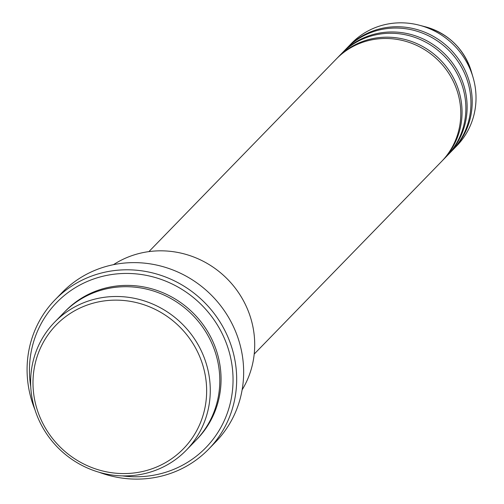 <?xml version="1.0" encoding="UTF-8"?>
<svg xmlns="http://www.w3.org/2000/svg" width="504" height="504" viewBox="0 0 504 504"><rect width="100%" height="100%" fill="white"/><g stroke="black" fill="none" stroke-linecap="round" stroke-linejoin="round"><path stroke-width="0.76" d="M254.211 354.06L441.58 161.475A73.458 70.132 -135.8 0 0 458.829 96.85A73.458 70.132 -135.8 0 0 407.207 41.763A73.458 70.132 -135.8 0 0 336.275 59.025L148.913 251.609M442.21 160.814A73.458 70.132 -135.8 0 0 442.846 160.165A73.458 70.132 -135.8 0 0 460.095 95.546A73.458 70.132 -135.8 0 0 408.479 40.459A73.458 70.132 -135.8 0 0 337.548 57.721A73.458 70.132 -135.8 0 0 336.918 58.376M442.846 160.165L446.657 156.253A73.458 70.132 -135.8 0 0 463.907 91.627A73.458 70.132 -135.8 0 0 412.285 36.54A73.458 70.132 -135.8 0 0 341.353 53.808L337.548 57.721M447.287 155.597A73.458 70.132 -135.8 0 0 447.924 154.948A73.458 70.132 -135.8 0 0 465.173 90.323A73.458 70.132 -135.8 0 0 413.557 35.236A73.458 70.132 -135.8 0 0 342.626 52.504A73.458 70.132 -135.8 0 0 341.995 53.159M447.924 154.948L451.735 151.036A73.458 70.132 -135.8 0 0 468.985 86.411A73.458 70.132 -135.8 0 0 417.362 31.324A73.458 70.132 -135.8 0 0 346.431 48.586L342.626 52.504M452.365 150.381A73.458 70.132 -135.8 0 0 453.001 149.732A73.458 70.132 -135.8 0 0 470.251 85.107A73.458 70.132 -135.8 0 0 418.635 30.02A73.458 70.132 -135.8 0 0 347.703 47.282A73.458 70.132 -135.8 0 0 347.073 47.937M204.284 370.661A88.761 84.748 -135.8 0 0 99.679 301.657A88.761 84.748 -135.8 0 0 35.356 403.043A88.761 84.748 -135.8 0 0 139.954 472.046A88.761 84.748 -135.8 0 0 204.284 370.661M33.075 402.948A91.823 87.665 44.2 0 1 54.64 322.169A91.823 87.665 44.2 0 1 143.306 300.592A91.823 87.665 44.2 0 1 207.831 369.451A91.823 87.665 44.2 0 1 186.266 450.229A91.823 87.665 44.2 0 1 97.6 471.813A91.823 87.665 44.2 0 1 33.075 402.948M242.128 389.838A91.823 87.665 -135.8 0 0 252.258 323.782A91.823 87.665 -135.8 0 0 113.476 264.669M122.428 475.883A104.063 99.357 -135.8 0 0 230.271 356.126A104.063 99.357 -135.8 0 0 111.296 274.592A104.063 99.357 -135.8 0 0 30.75 386.694M34.971 409.777A107.125 102.281 44.2 0 1 29.938 394.002A107.125 102.281 44.2 0 1 55.093 299.754A107.125 102.281 44.2 0 1 158.54 274.579A107.125 102.281 44.2 0 1 233.818 354.917A107.125 102.281 44.2 0 1 208.656 449.159A107.125 102.281 44.2 0 1 99.231 472.298M186.266 450.229L195.785 440.446A91.823 87.665 -135.8 0 0 217.35 359.667A91.823 87.665 -135.8 0 0 152.825 290.802A91.823 87.665 -135.8 0 0 64.159 312.386L54.64 322.169M208.656 449.159L215.643 441.983A107.125 102.281 -135.8 0 0 240.799 347.741A107.125 102.281 -135.8 0 0 165.52 267.404A107.125 102.281 -135.8 0 0 62.08 292.578L55.093 299.754M453.001 149.732L456.813 145.814A73.458 70.132 -135.8 0 0 474.062 81.194A73.458 70.132 -135.8 0 0 473.073 77.459A73.458 70.132 -135.8 0 0 419.391 25.231A73.458 70.132 -135.8 0 0 351.509 43.369L347.703 47.282M425.552 26.851C448.535 33.73 463.781 48.56 471.29 71.347A62.584 59.749 -135.8 0 0 425.552 26.851L419.391 25.231M64.802 311.737A91.823 87.665 44.2 0 1 153.644 289.359A91.823 87.665 44.2 0 1 218.616 358.363A91.823 87.665 44.2 0 1 196.415 439.79M471.29 71.347L473.073 77.459"/></g></svg>
